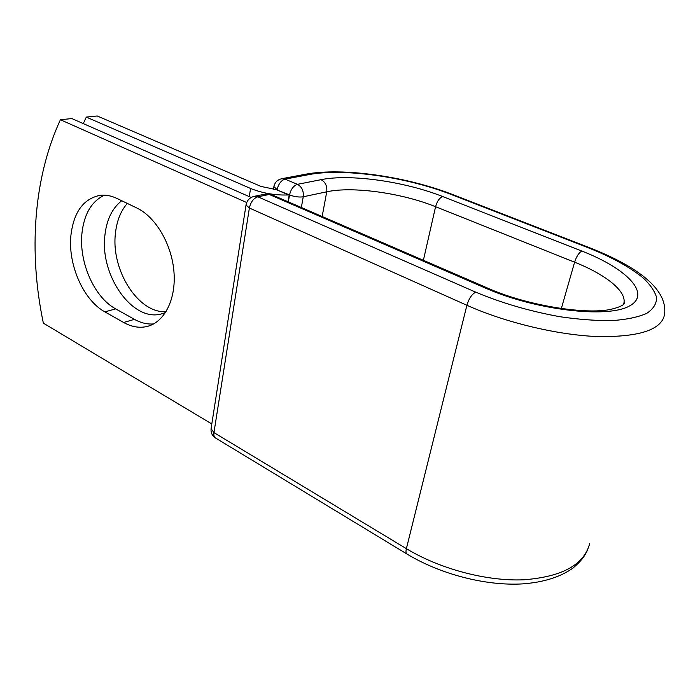 <?xml version="1.0" encoding="UTF-8"?>
<svg xmlns="http://www.w3.org/2000/svg" width="700" height="700" viewBox="0 0 700 700"><rect width="100%" height="100%" fill="white"/><g stroke="black" fill="none" stroke-linecap="round" stroke-linejoin="round"><path stroke-width="1.05" d="M70.901 235.489C67.856 264.854 83.493 300.265 104.877 311.876L123.664 322.49C131.644 326.944 139.484 328.265 147.192 326.454C164.395 322.306 176.207 299.425 173.968 271.906C171.841 244.414 155.724 216.956 136.876 208.031L117.075 198.494C111.125 195.668 105.332 194.635 99.689 195.388C83.239 198.984 73.64 212.354 70.901 235.489M104.484 195.169C91.639 201.25 84.131 213.938 81.953 233.24C78.811 262.36 94.334 297.43 115.684 308.884L134.426 319.349C140.831 322.91 147.236 324.441 153.624 323.942M166.075 311.675C138.18 313.626 110.609 269.692 115.5 232.803C116.883 220.666 120.82 210.866 127.312 203.42M165.515 312.559L161.411 313.924C132.396 322.28 99.61 275.161 104.939 235.016C106.706 219.52 112.306 208.093 121.73 200.734M86.293 117.093L250.565 188.457C262.85 193.322 275.52 195.484 288.592 194.941L276.264 189.63L261.012 186.445L97.23 115.972L86.293 117.093L83.282 123.602M288.033 201.749L289.161 195.178L288.592 194.941M211.803 423.946L43.356 323.146C28.569 252.831 33.119 178.78 60.41 119.735L71.846 118.571L251.178 197.47M246.697 202.528L60.41 119.735M115.684 308.884L104.877 311.876M249.279 196.63L250.565 188.457M288.339 201.88L289.537 194.924L277.086 190.006M281.4 178.78L285.031 179.13L297.439 184.336C301.858 186.795 303.791 190.951 303.249 196.787L301.35 207.506M589.26 248.168L590.485 248.098C632.153 264.512 668.832 287.481 664.431 315.026C661.106 330.041 638.671 337.216 597.126 336.551C556.885 334.924 505.006 322.368 466.9 305.279C468.904 298.611 471.835 294.227 475.694 292.145C501.699 303.039 529.734 311.22 559.79 316.697C578.961 319.498 596.479 320.801 612.343 320.6C626.771 319.533 638.234 317.118 646.739 313.373C653.327 308.971 656.626 303.721 656.626 297.614C654.806 291.191 650.169 284.498 642.696 277.524C629.379 266.901 611.572 257.11 589.26 248.168L451.089 194.442C406.595 176.951 343.402 167.886 308.779 174.633L285.031 179.13C281.111 180.425 278.486 183.916 277.148 189.621L273.884 186.602M308.779 174.633L305.191 174.3M423.377 260.295L435.584 206.701C401.739 192.999 352.581 186.104 326.743 191.8L303.249 196.787C299.014 197.391 294.438 196.77 289.537 194.924C290.902 189.184 293.536 185.657 297.439 184.336L321.046 179.673C325.412 182.061 327.311 186.104 326.743 191.8L322.149 216.51M451.089 194.442L452.524 194.495C406.438 176.505 342.589 167.221 305.62 174.221L281.846 178.701C277.445 179.681 274.785 182.385 273.84 186.821L273.411 189.446M561.321 308.639L574.604 262.194L435.584 206.701C437.124 201.232 439.486 197.846 442.68 196.543C404.749 181.484 350.166 173.714 321.046 179.673M623.516 304.491L624.032 302.461C625.887 290.404 604.529 274.015 574.604 262.194C576.511 256.392 578.909 252.682 581.805 251.055L442.68 196.543M581.805 251.055C626.447 268.284 652.286 294.105 629.16 306.154C606.812 318.561 535.028 309.96 485.774 288.243L487.804 288.164L271.705 194.688L269.281 194.477L257.845 196.796C253.566 198.24 250.74 201.976 249.375 208.014L466.9 305.279L406.376 548.669C439.688 568.829 486.089 581.315 523.355 579.819C562.004 576.923 584.115 564.83 589.689 543.541M475.694 292.145L257.845 196.796L254.424 196.306C249.769 197.4 246.969 200.296 246.024 205.004L249.375 208.014L213.946 432.6L406.376 548.669C405.711 551.504 405.921 553.289 406.998 554.041C440.116 574.131 485.66 586.058 522.358 583.905C543.384 582.383 560.254 577.106 572.968 568.076C581.849 560.499 584.631 556.133 587.589 549.938M485.774 288.243L269.281 194.477L265.396 194.101M246.068 204.741L211.076 428.627L213.946 432.6C213.588 435.251 214.104 437.045 215.513 437.981L406.998 554.041M134.426 319.349L123.664 322.49M271.705 194.688L265.869 194.005L253.925 196.403M215.513 437.981C212.188 435.759 210.709 432.635 211.076 428.627L211.129 428.251M161.411 313.924L163.765 313.233M590.485 248.098L452.524 194.495M623.359 304.631L624.032 302.461L624.514 302.977L623.385 304.614C620.918 306.416 616.56 308.035 610.304 309.461C585.043 314.746 526.549 305.454 487.804 288.164M149.651 325.719L147.192 326.454"/></g></svg>
